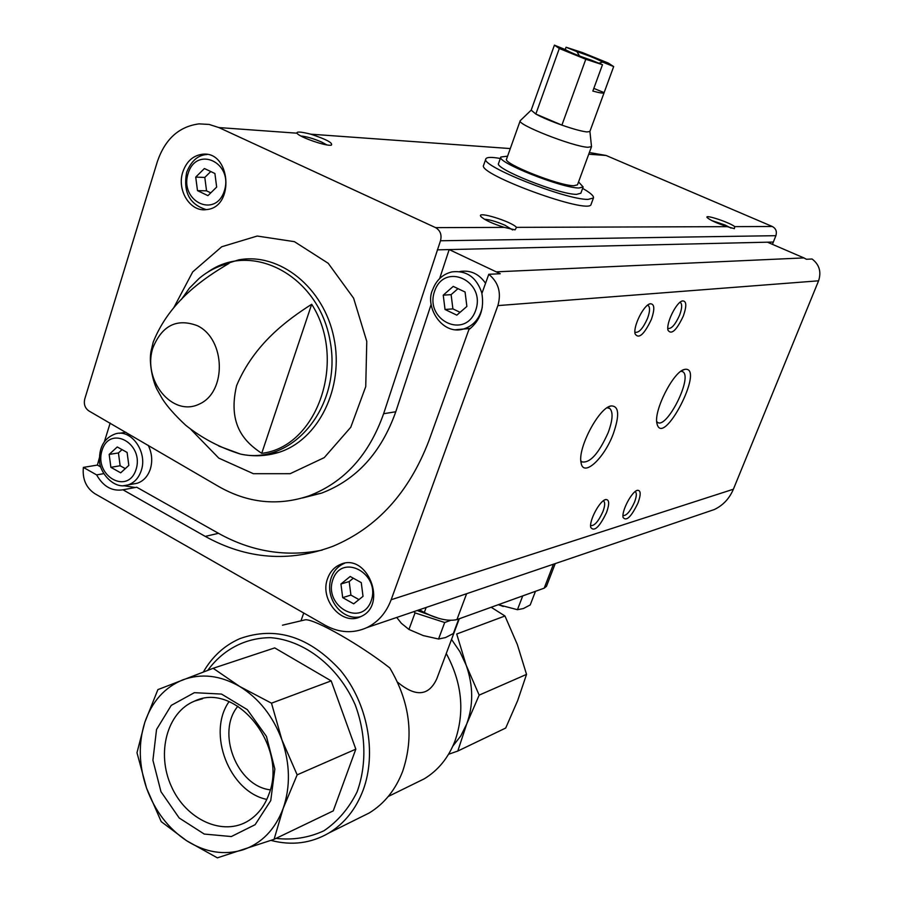<?xml version="1.0" encoding="UTF-8"?>
<svg xmlns="http://www.w3.org/2000/svg" width="903" height="903" viewBox="0 0 903 903"><rect width="100%" height="100%" fill="white"/><g stroke="black" fill="none" stroke-linecap="round" stroke-linejoin="round"><path stroke-width="1.35" d="M582.638 188.377C590.427 192.836 594.027 196.041 593.452 197.983L591.104 204.292C590.223 215.377 476.445 173.963 483.647 165.181L485.859 158.928M322.258 550.085C286.149 557.309 251.565 551.722 218.503 533.323L136.737 487.236L122.955 489.798L205.241 536.393C246.767 559.352 289.423 562.603 333.207 546.157C377.138 527.657 409.036 492.507 428.914 440.709L468.894 329.584C480.057 320.87 484.38 308.837 481.886 293.464L488.783 274.286L500.262 273.744L449.175 249.578L773.352 242.049L775.891 235.683C777.111 231.552 775.925 228.493 772.336 226.506L606.094 155.474L590.562 152.742M103.71 473.657L96.61 474.888C103.235 486.514 112.017 491.492 122.955 489.798M96.61 474.888L83.369 467.393L97.4 465.068L100.786 466.986M496.932 271.814L803.884 257.908L806.424 259.263L812.09 259.003C819.337 264.579 821.493 271.848 818.581 280.81L733.383 489.223C729.421 498.558 723.066 505.33 714.329 509.54L706.846 512.08M83.369 467.393C82.286 478.985 86.056 487.722 94.691 493.591L325.103 625.226C339.246 632.969 353.22 633.737 367.024 627.551C378.199 621.998 386.247 612.731 391.157 599.739L497.88 305.598C501.537 292.775 498.512 282.334 488.783 274.286M99.42 457.674L97.4 465.068M110.177 423.055L104.455 441.499M803.884 257.908L767.426 242.185M327.665 578.36C330.092 571.768 334.212 567.186 340.025 564.612C366.979 551.62 388.471 605.157 360.782 616.58C342.214 626.468 319.109 599.547 327.665 578.36M310.824 134.186C301.004 131.736 296.387 131.398 296.997 133.192L297.031 133.238C299.288 137.166 327.168 146.749 331.446 145.078C332.925 142.855 326.051 139.22 310.824 134.186L510.297 148.566M218.865 127.56L209.101 124.433L199.066 123.869C179.031 126.51 165.136 139.051 157.393 161.513L84.724 399.092C83.607 404.273 85.017 408.235 88.945 410.967L218.639 486.48C247.84 503.129 277.932 506.267 308.916 495.882C344.088 482.439 368.988 455.056 383.617 413.721L440.483 240.762C441.973 234.87 440.348 230.491 435.596 227.635L218.865 127.56L296.997 133.192M435.596 227.635L504.393 227.398L515.082 229.87L516.516 227.364L727.242 226.653L734.353 228.662L734.782 226.63L772.336 226.506M181.322 299.536L189.438 288.147L199.055 278.496C208.04 270.956 218.029 265.922 229.035 263.394C204.304 278.011 169.73 300.846 153.228 342.079L151.354 349.867C148.216 361.55 153.138 383.549 157.867 390.897L162.326 398.833C167.224 406.485 175.035 415.312 185.747 425.302C202.058 438.26 220.309 447.854 240.503 454.085L218.853 446.071M261.723 453.329C317.269 447.053 347.689 360.241 311.682 304.266L261.723 453.329C246.474 443.102 226.992 426.363 236.597 385.637C254.274 343.716 287.402 319.831 311.682 304.266M685.072 369.316L684.463 369.462C673.514 371.246 653.332 411.068 656.978 423.642C662.847 448.791 705.299 366.72 685.072 369.316M613.261 433.88C619.819 414.94 619.018 405.628 610.857 405.944C598.666 407.987 577.378 448.622 581.092 462.799C583.225 477.789 604.175 458.577 613.261 433.88M683.311 316.073C686.867 305.824 686.573 300.767 682.42 300.925C676.347 302.099 665.962 323.195 667.994 330.216C671.403 335.126 676.505 330.408 683.311 316.073M606.523 512.543C609.627 503.761 609.344 499.438 605.71 499.54C599.885 500.364 588.97 520.692 590.754 527.442C594.23 532.025 599.49 527.059 606.523 512.543M638.003 502.96C641.051 494.46 640.882 490.239 637.495 490.306C631.998 491.063 621.366 511.132 623.104 517.475C626.355 521.629 631.321 516.798 638.003 502.96M651.356 319.448C654.991 308.803 654.551 303.577 650.058 303.792C643.613 305.079 633.014 326.434 635.091 333.907C638.76 339.347 644.178 334.528 651.356 319.448M437.289 249.86L449.175 249.578L439.637 278.564M727.242 226.653C716.813 223.233 710.108 220.197 707.117 217.533C704.227 214.022 729.353 222.296 734.782 226.63M504.393 227.398C492.316 223.617 484.471 219.971 480.87 216.483C476.005 210.591 511.335 221.393 516.516 227.364M182.824 171.965C186.458 161.558 192.892 155.666 202.137 154.289C230.626 150.18 235.209 207.25 206.64 209.575C190.431 212.453 176.491 190.307 182.824 171.965M773.352 242.049L772.483 244.363M484.437 219.248C489.64 219.587 496.492 221.596 505.014 225.253L512.656 229.96M300.891 135.992C306.489 136.522 313.409 138.543 321.649 142.064L326.818 144.886M711.643 220.513L724.951 224.971L731.08 228.098M634.911 332.067L635.114 332.248C638.918 333.038 643.06 328.41 647.53 318.364C649.912 311.772 650.171 307.528 648.331 305.632L647.428 305.293M622.991 515.545C626.422 515.94 630.271 511.448 634.527 502.091C636.536 496.729 636.852 493.309 635.475 491.853L635.475 491.853M590.63 525.523L590.664 525.557C594.332 526.144 598.418 521.505 602.899 511.651C604.931 506.177 605.213 502.678 603.746 501.142L603.215 500.883M667.814 328.353L667.904 328.421C671.437 329.11 675.342 324.64 679.643 315.023C681.991 308.589 682.307 304.48 680.58 302.686L679.891 302.403M580.843 460.756L581.837 461.862C589.941 463.397 598.723 453.622 608.204 432.56C612.742 420.121 613.272 412.084 609.796 408.483L607.087 407.772M656.707 421.554L657.339 422.175C666.222 430.279 692.917 377.657 682.905 371.788L681.009 371.223M123.609 485.679L135.258 487.518M431.194 304.221L395.785 411.757L383.617 413.721M302.358 498.004L321.547 493.128C356.493 479.798 381.235 452.674 395.785 411.757M459.83 271.543C470.294 269.828 478.872 273.733 485.554 283.26M470.339 328.511L463.894 329.008M133.283 483.974L137.177 483.263C143.43 481.141 147.821 476.412 150.338 469.063C152.697 461.015 151.986 453.092 148.216 445.292M125.889 432.244L119.377 433.305M466.874 306.433L465.079 292.019L453.227 286.398L443.238 295.157L445.032 309.492L456.816 315.147L466.874 306.433M457.979 288.655L451.116 294.649L452.9 308.882L460.079 312.325M452.9 308.882L445.032 309.492M451.116 294.649L443.238 295.157M340.025 564.612L344.494 563.314M360.545 616.681L359.936 616.805M361.268 582.627L350.195 576.475L340.939 584.004L342.688 597.628L353.694 603.825L363.017 596.341L361.268 582.627M353.31 578.213L349.179 581.555L350.917 595.1L358.954 599.603M350.917 595.1L342.688 597.628M349.179 581.555L340.939 584.004M120.686 472.833L110.877 467.325L109.173 454.423L117.255 446.962L127.097 452.437L128.824 465.406L120.686 472.833M122.04 449.626L118.44 452.945L109.173 454.423M118.44 452.945L120.133 465.756L110.877 467.325M120.133 465.756L125.28 468.634M202.137 154.289L207.103 154.492M206.697 154.526C197.825 155.169 191.143 161.106 186.65 172.326C183.016 192.091 189.562 204.518 206.29 209.62L205.76 209.541M214.903 173.5L204.405 168.522L195.725 177.112L197.486 190.635L207.927 195.646L216.664 187.09L214.903 173.5M210.771 171.536L204.8 177.417L206.55 190.849L210.76 192.87M206.55 190.849L197.486 190.635M204.8 177.417L195.725 177.112M593.452 197.983L588.022 199.394C565.729 199.924 479.369 165.52 485.893 158.838C486.819 157.054 491.627 156.941 500.318 158.488M613.679 66.574L602.628 62.081C597.718 59.226 589.151 55.749 576.927 51.64L566.057 47.227L582.39 52.555L608.385 63.108L613.679 66.574L604.118 92.637L593.824 88.392M554.419 45.15L565.391 49.609C570.177 52.453 578.823 55.963 591.33 60.162L602.482 64.7L585.787 59.271L559.307 48.491L554.419 45.15L531.19 110.155L535.829 114.049L559.307 48.491M566.057 47.227L565.222 49.541M602.482 64.7L592.842 91.079C599.806 92.964 603.554 93.528 604.084 92.761L604.118 92.637M585.787 59.271L561.903 125.122C550.807 121.171 542.105 117.48 535.829 114.049L561.903 125.122C573.224 129.05 581.543 131.319 586.882 131.94L589.862 131.511L604.084 92.761M598.836 63.221L602.628 62.081M576.927 51.64L579.545 55.997M589.907 131.42L591.521 146.658L587.909 147.279C573.157 146.704 516.324 124.354 520.218 120.709L531.201 110.121M591.521 146.658L577.468 184.855L573.777 185.736C558.855 185.837 502.44 163.387 506.56 159.052L520.218 120.709M578.541 181.932L583.157 186.966L578.913 187.993C561.689 188.151 496.007 162.021 500.849 157.009L507.588 156.174M580.855 193.219L576.565 194.359C559.318 194.653 493.715 168.5 498.591 163.353L500.826 157.077M419.398 609.751L424.308 612.471C437.571 619.142 448.441 621.524 456.929 619.605L544.204 588.158L546.462 586.307L555.232 563.607M414.725 783.488L424.218 778.837C438.147 770.394 448.373 757.843 454.909 741.182C465 712.038 462.122 682.815 446.263 653.512M397.58 682.194C415.741 697.274 428.823 696.123 436.826 678.706L459.277 618.758M358.863 818.107L369.248 812.96C384.418 803.647 395.559 789.764 402.67 771.32C414.308 736.532 410.018 702.071 389.791 667.938C360.523 644.979 316.073 619.65 305.62 619.729L282.492 625.192M270.956 840.4C291.771 845.84 311.129 843.346 329.053 832.916C344.551 823.389 355.906 809.111 363.153 790.091C377.014 752.775 367.589 703.087 340.375 670.263C309.255 636.446 275.787 625.892 239.95 638.602C224.531 645.34 212.329 656.47 203.356 672.001M452.843 746.115L460.778 735.945L466.704 724.014C473.511 705.254 473.341 685.659 466.185 665.24L479.166 695.129L466.704 724.014L457.798 751.048L505.714 728.032L517.667 700.593L526.539 674.383L517.329 644.505L504.969 615.993L456.715 634.008L466.185 665.24L459.898 651.65L451.534 639.426M457.798 751.048L448.554 754.276M207.814 670.308C222.996 649.505 245.458 637.687 270.742 637.676C304.796 640.374 338.433 666.696 355.184 704.769C366.065 733.97 366.731 765.349 357.091 791.863C348.942 808.332 337.891 821.29 323.963 830.76C308.882 837.736 292.888 840.287 276.002 838.39M479.166 695.129L526.539 674.383M504.969 615.993L491.176 607.267M213.164 668.288L274.715 647.902L331.187 680.885L355.827 749.151L333.252 810.883L274.083 839.316L283.203 808.332L297.155 774.853L281.928 739.918L271.487 703.177L239.679 686.461L213.164 668.288L157.89 689.621L144.852 722.231L136.985 752.73L146.557 788.138L161.208 821.617L186.616 840.727L217.363 857.85L274.083 839.316M355.827 749.151L297.155 774.853M331.187 680.885L271.487 703.177M281.928 739.918C273.045 716.226 258.958 698.403 239.679 686.461C220.219 675.297 201.256 673.107 182.79 679.869C164.673 687.341 152.02 701.462 144.852 722.231C138.238 743.282 138.814 765.247 146.557 788.138C154.831 810.86 168.184 828.39 186.616 840.727C205.342 852.477 224.158 855.502 243.076 849.813C261.802 843.312 275.178 829.496 283.203 808.332C290.552 786.694 290.123 763.882 281.928 739.918M270.753 800.589L274.839 769.006L266.453 736.43L247.332 709.645L221.528 694.08L194.371 692.669L171.243 705.39L156.535 729.5L152.912 760.213L160.971 791.705L179.2 818.005L204.236 834.056L231.315 836.55L255.12 824.687L270.753 800.589M229.046 701.654C206.719 733.067 229.204 791.796 266.803 799.415M237.918 706.191C215.998 732.107 236.688 786.028 270.257 789.843M268.823 794.459C288.429 746.205 235.683 681.088 194.653 701.067C167.055 712.015 156.129 753.057 171.344 786.344C186.063 819.879 223.323 836.878 248.81 820.534C257.953 814.653 264.624 805.961 268.823 794.459M417.626 610.36L434.693 617.088M417.152 610.518L439.106 618.476M450.631 620.372L444.705 622.506L415.03 612.889L413.834 611.647M396.722 617.46L401.383 623.318L408.946 629.459L423.259 635.588L438.553 639.019L445.495 637.586L453.34 633.522L458.803 618.927M438.553 639.019L444.705 622.506M408.946 629.459L415.03 612.889M503.276 606.477L498.354 604.683L517.442 609.694L523.39 608.543L530.219 604.942L535.468 591.307M517.442 609.694L522.724 595.901M218.503 533.323L205.241 536.393M497.88 305.598L818.581 280.81M588.745 154.221L606.094 155.474M440.483 240.762L775.891 235.683M152.934 347.757C162.134 325.362 176.977 318.025 197.475 325.735C225.75 339.336 226.811 392.195 199.247 404.104C172.371 417.446 142.076 380.084 152.934 347.757M207.555 272.288C252.061 240.164 319.075 275.991 330.114 341.086C342.497 405.899 292.877 465.903 240.503 454.085C253.291 456.771 265.99 456.229 278.621 452.437L259.793 455.699L278.621 452.437C318.499 440.122 344.483 387.647 333.862 337.598C323.726 287.425 279.603 252.253 238.742 259.861L218.131 266.261M391.157 599.739L733.383 489.223M173.737 307.788L192.723 271.882L221.732 246.756L257.197 236.044L294.423 241.665L328.218 263.292L353.604 298.171L366.776 341.379L365.738 386.619L350.759 427.277L324.245 457.629L290.168 473.691L253.382 473.703L218.808 458.137L190.815 429.365M434.648 291.059C444.637 261.622 486.345 281.104 475.599 310.587C465.113 340.002 424.094 320.034 434.648 291.059M482.27 307.392C479.606 318.748 473.307 325.972 463.386 329.064C441.748 335.6 424.376 306.151 432.74 289.547C436.375 280.02 442.797 274.128 451.997 271.882C466.716 270.245 476.694 277.39 481.942 293.306M470.508 328.376L455.71 329.73M332.914 579.512C342.068 552.512 381.01 573.902 371.156 600.89C361.55 627.845 323.24 606.048 332.914 579.512M141.218 470.655C147.9 452.143 131.217 428.586 115.358 433.88C104.624 437.865 99.33 446.556 99.499 459.943C98.867 471.558 113.654 490.227 128.012 484.934C134.299 482.812 138.701 478.048 141.218 470.655M123.925 485.656L137.177 483.263M136.06 469.458C144.424 443.486 109.782 424.455 102.028 450.428C93.799 475.983 127.933 495.397 136.06 469.458M188.117 173.478C196.538 145.304 233.459 162.54 224.384 190.77C215.546 218.944 179.189 201.245 188.117 173.478M456.929 619.605L466.614 593.711M544.204 588.158L553.437 564.206M424.308 612.471L426.16 607.459M367.024 627.551L714.329 509.54M647.699 305.338L648.331 305.632M648.76 304.367L650.058 303.792M636.525 490.69L637.495 490.306M604.626 499.957L605.71 499.54M680.015 302.426L680.58 302.686M681.268 301.433L682.42 300.925M608.566 407.885L609.796 408.483M608.408 406.971L610.857 405.944M681.9 371.314L682.905 371.788M682.487 370.286L684.463 369.462M321.547 493.128L308.916 495.882M344.178 563.449C338.049 566.125 333.738 570.843 331.254 577.593C323.895 598.949 342.869 621.309 360.568 616.681M583.157 186.966L580.821 193.287M424.218 778.837L388.267 796.48M369.248 812.96L329.053 832.916M303.724 613.013L301.218 620.147M202.577 698.73L194.653 701.067"/></g></svg>
